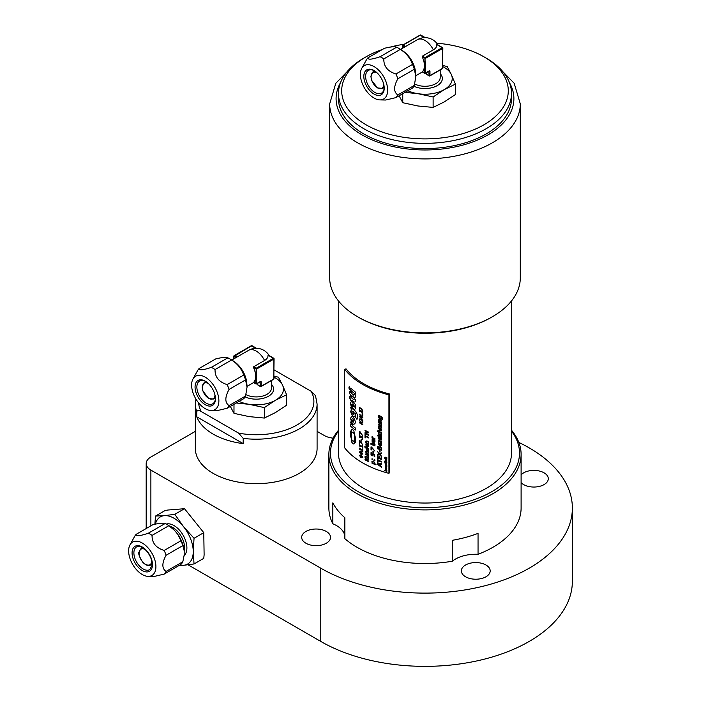 <?xml version="1.0" encoding="UTF-8"?>
<svg xmlns="http://www.w3.org/2000/svg" width="701" height="701" viewBox="0 0 701 701"><rect width="100%" height="100%" fill="white"/><g stroke="black" fill="none" stroke-linecap="round" stroke-linejoin="round"><path stroke-width="1.05" d="M168.091 510.013L184.512 508.716L174.786 514.332L164.358 515.656L155.526 516.05L165.261 510.433L168.091 510.013M155.526 516.05L154.86 524.19M194.037 563.963L193.239 551.582A27.234 15.72 60 0 1 183.609 565.286L194.037 563.963L203.772 558.346L204.114 554.824L203.772 532.672L184.512 508.716M194.037 538.289L183.609 526.766A27.234 15.72 -120 0 1 193.239 551.582L194.037 538.289L203.772 532.672M155.359 524.076A27.234 15.72 -120 0 1 164.358 515.656A27.234 15.72 -120 0 1 183.609 526.766L174.786 514.332M178.904 565.593L183.609 565.286A27.234 15.72 60 0 1 179.868 565.032M129.992 544.852A19.277 11.128 60 0 1 151.907 553.212A19.277 11.128 60 0 1 148.191 576.38A19.277 11.128 60 0 1 128.633 550.907A19.277 11.128 60 0 1 129.992 544.852L134.592 536.493A24.509 14.151 60 0 1 136.213 534.302L152.976 524.628L158.75 523.445L165.085 523.542A24.509 14.151 60 0 1 166.961 524.514A24.509 14.151 60 0 1 168.836 525.706L174.602 530.412L177.896 534.504A22.59 13.039 60 0 1 184.179 550.697L184.179 555.087L182.821 561.746L166.058 571.429C161.817 568.493 161.817 563.113 166.058 555.28L182.821 545.606L184.179 550.697M166.961 524.514L168.319 525.294A22.59 13.039 60 0 1 174.602 530.412M177.896 534.504L180.946 540.769A24.509 14.151 60 0 1 182.821 545.606M136.213 534.302C136.012 536.388 140.051 536.028 148.323 533.224L165.085 523.542M148.323 533.224A24.509 14.151 60 0 1 152.073 535.389L168.836 525.706M152.073 535.389C151.872 542.854 155.911 547.875 164.183 550.451L180.946 540.769M164.183 550.451A24.509 14.151 60 0 1 166.058 555.28M166.058 571.429A24.509 14.151 -120 0 1 164.183 574.093L154.045 576.494L148.191 576.38M164.183 574.093L180.946 564.419A24.509 14.151 -120 0 0 182.821 561.746M388.941 473.35L389.598 472.509L389.598 394.032L388.941 394.873L388.941 473.35A88.107 50.866 180 0 1 344.603 447.755L344.603 369.278L346.066 368.901A86.503 49.937 0 0 0 389.598 394.032M344.603 369.278A88.107 50.866 0 0 0 388.941 394.873M511.493 93.417L511.493 98.648A86.503 49.937 180 0 1 424.99 148.586A86.503 49.937 180 0 1 338.487 98.648L338.487 93.417A86.503 49.937 0 0 0 363.828 128.73A86.503 49.937 0 0 0 458.095 139.552A86.503 49.937 0 0 0 511.493 93.417A86.503 49.937 0 0 0 486.161 58.104A86.503 49.937 0 0 0 486.152 58.104L483.892 56.799A83.296 48.089 180 0 1 483.892 124.804A83.296 48.089 180 0 1 366.088 124.804A83.296 48.089 180 0 1 366.088 56.799A83.296 48.089 180 0 1 382.492 49.438M366.088 56.799L363.828 58.104A86.503 49.937 0 0 0 338.487 93.417M390.15 47.116A83.296 48.089 180 0 1 404.249 44.224M436.732 43.19A83.296 48.089 180 0 1 483.892 56.799M188.043 564.804L320.786 641.441A147.376 85.084 0 0 0 481.385 659.886A147.376 85.084 0 0 0 572.366 581.278L572.366 508.032A147.376 85.084 0 0 0 518.836 442.427M150.881 525.838L150.881 470.099L320.786 568.196A147.376 85.084 0 0 0 481.385 586.641A147.376 85.084 0 0 0 572.366 508.032M195.351 431.352L150.881 457.026A16.018 9.244 180 0 0 146.185 463.563A16.018 9.244 180 0 0 150.881 470.099M452.276 540.313A96.116 55.493 0 0 0 478.047 533.373L478.047 554.298A28.837 16.649 180 0 0 452.276 561.238L452.276 540.313M344.848 536.028A28.837 16.649 180 0 0 332.835 523.787L332.835 502.854A96.116 55.493 0 0 0 344.848 517.732L344.848 538.666A96.116 55.493 180 0 0 357.028 547.271A96.116 55.493 180 0 0 452.276 561.238M338.487 430.221A96.116 55.493 0 0 0 328.874 454.406A96.116 55.493 0 0 0 357.028 493.644A96.116 55.493 0 0 0 461.775 505.675A96.116 55.493 0 0 0 521.106 454.406A96.116 55.493 0 0 0 511.493 430.221M521.106 454.406L521.106 508.032A96.116 55.493 180 0 1 478.047 554.298M332.835 523.787A96.116 55.493 180 0 1 328.874 508.032L328.874 454.406M521.106 474.857A14.414 8.324 180 0 1 523.682 472.833A14.414 8.324 180 0 1 539.393 471.028A14.414 8.324 180 0 1 548.296 478.713A14.414 8.324 180 0 1 537.317 486.801A14.414 8.324 180 0 1 521.106 482.577M485.959 565.006A14.414 8.324 180 0 1 490.183 570.894A14.414 8.324 180 0 1 475.769 579.219A14.414 8.324 180 0 1 461.346 570.894A14.414 8.324 180 0 1 470.248 563.201A14.414 8.324 180 0 1 485.959 565.006M326.298 543.231A14.414 8.324 180 0 1 310.587 545.036A14.414 8.324 180 0 1 301.693 537.343A14.414 8.324 180 0 1 316.107 529.018A14.414 8.324 180 0 1 330.522 537.343A14.414 8.324 180 0 1 326.298 543.231M511.493 431.115A94.512 54.564 180 0 1 478.354 498.131A94.512 54.564 180 0 1 358.158 491.681A94.512 54.564 180 0 1 338.487 431.115M317.089 431.352L324.388 435.566A16.018 9.244 0 0 0 333.098 438.143M213.174 473.368A60.873 35.146 180 0 1 195.351 448.517L195.351 404.048A60.873 35.146 0 0 0 196.762 411.575C197.629 410.103 199.137 410.103 201.292 411.575L238.655 433.148L243.186 438.379A60.873 35.146 0 0 0 317.089 404.048L317.089 448.517A60.873 35.146 180 0 1 279.515 480.991A60.873 35.146 180 0 1 213.174 473.368M243.186 443.61L196.762 416.806A60.873 35.146 0 0 0 213.174 434.129A60.873 35.146 0 0 0 243.186 443.61L243.186 438.379M196.762 416.806L196.762 411.575M317.089 404.048L315.494 395.644L311.148 391.289L274.073 369.891M511.493 300.939L511.493 453.1A86.503 49.937 180 0 1 499.042 478.914A86.503 49.937 180 0 1 401.787 501.206A86.503 49.937 180 0 1 338.487 453.1L338.487 300.939M520.3 103.879L520.3 277.833A95.31 55.028 180 0 1 512.606 299.502A95.31 55.028 180 0 1 492.391 316.747A95.31 55.028 180 0 1 357.598 316.747A95.31 55.028 180 0 1 329.68 277.833L329.68 103.879A95.31 55.028 0 0 0 405.835 157.786A95.31 55.028 0 0 0 512.606 125.549A95.31 55.028 0 0 0 520.3 103.879L514.183 83.279L497.289 65.999M357.598 316.747L358.728 317.395A93.706 54.1 0 0 0 491.252 317.395L492.391 316.747M422.352 57.105A15.22 8.789 60 0 1 422.352 71.756L425.446 73.009L424.534 73.009L424.99 57.578L425.446 73.009L429.065 70.915A1.279 0.736 120 0 1 429.976 71.441L429.976 75.629L442.664 68.304L442.664 48.422L425.446 58.358L422.352 57.105L422.458 56.115L433.332 49.841A11.794 6.808 -0 0 0 436.749 44.487L442.848 48.159A0.64 0.64 0 0 0 442.533 47.607L436.846 44.329M440.21 69.934L440.21 77.487A15.22 8.789 180 0 1 431.133 85.531A15.22 8.789 180 0 1 414.738 83.98M427.338 74.63L426.541 74.166L427.338 74.63M426.541 72.597L426.541 74.166L429.205 75.918L426.778 74.525M405.695 46.441L402.926 44.987L402.786 45.81L403.241 45.022L420.46 35.085L420.915 35.339M428.802 71.292L429.065 75.629L429.844 75.918L442.533 68.593L442.848 48.159L442.208 47.642L424.99 57.578L422.458 56.115M442.533 68.593A0.64 0.64 0 0 0 442.848 68.041L442.664 67.778M440.21 73.675A17.367 10.024 180 0 1 436.057 86.232A17.367 10.024 180 0 1 413.897 86.223M442.848 65.473L447.229 66.586L451.295 74.437A27.234 15.72 0 0 0 442.848 66.639M407.859 90.727A27.234 15.72 0 0 0 417.945 93.689L405.012 92.374M433.13 96.966L444.25 89.623L455.361 84.129L451.295 74.437A27.234 15.72 180 0 1 444.25 89.623A27.234 15.72 180 0 1 417.945 93.689L433.13 96.966L433.13 107.411L417.945 105.982L402.76 102.714L399.114 95.774M455.361 84.129L455.361 94.574L444.25 101.917L433.13 107.411M402.76 93.671L402.76 102.714M384.201 87.643A13.135 7.58 60 0 1 381.493 93.154A13.135 7.58 60 0 1 374.93 92.497A13.135 7.58 60 0 1 366.343 80.922A13.135 7.58 60 0 1 368.358 70.398A13.135 7.58 60 0 1 374.483 70.81M374.019 94.065A14.414 8.324 -120 0 0 384.218 88.186A14.414 8.324 -120 0 0 374.019 70.529A14.414 8.324 -120 0 0 363.828 76.409A14.414 8.324 -120 0 0 374.019 94.065M374.019 66.551A19.277 11.128 -120 0 0 361.742 68.374A19.277 11.128 -120 0 0 364.38 87.862A19.277 11.128 -120 0 0 379.942 99.892A19.277 11.128 -120 0 0 387.311 86.46A19.277 11.128 -120 0 0 374.019 66.551M395.934 97.614A24.509 14.151 60 0 0 397.809 94.95C393.568 92.015 393.568 86.635 397.809 78.801A24.509 14.151 60 0 0 395.934 73.973C387.662 71.397 383.622 66.376 383.824 58.91A24.509 14.151 -120 0 0 381.949 57.71A24.509 14.151 -120 0 0 380.073 56.746L396.608 47.195A24.509 14.151 -120 0 1 398.483 48.159A24.509 14.151 -120 0 1 400.359 49.359C406.37 53.241 410.409 58.262 412.468 64.422A24.509 14.151 60 0 1 414.344 69.259L415.816 76.479L414.344 85.399A24.509 14.151 60 0 1 412.468 88.063L395.934 97.614L385.795 100.015L379.942 99.892M361.742 68.374L366.343 60.014A24.509 14.151 -120 0 1 367.964 57.824C367.762 59.909 371.802 59.55 380.073 56.746M367.964 57.824L384.498 48.281C390.518 46.774 394.549 46.415 396.608 47.195M383.824 58.91L400.359 49.359M397.809 78.801L414.344 69.259M395.934 73.973L412.468 64.422M397.809 94.95L414.344 85.399M415.816 76.409A22.266 12.855 -120 0 0 415.816 76.348A22.266 12.855 -120 0 0 400.069 49.079L398.483 48.159M415.614 73.333A19.225 11.102 -120 0 0 402.584 50.761M429.52 75.892L429.205 75.918A0.64 0.64 0 0 0 429.844 75.918L429.52 75.892M253.587 367.736A15.22 8.789 60 0 1 253.587 382.387L256.671 383.649L255.769 383.649L256.215 368.209L256.671 383.649L260.299 381.554A1.279 0.736 120 0 1 261.201 382.08L261.201 386.26L273.889 378.934L273.889 359.061L256.671 368.998L253.587 367.736L253.692 366.754L264.557 360.472A11.794 6.808 0 0 0 267.984 355.127L274.073 358.798A0.64 0.64 0 0 0 273.758 358.237L268.08 354.96M271.436 380.573L271.436 388.126A15.22 8.789 180 0 1 262.367 396.161A15.22 8.789 180 0 1 245.963 394.619M258.564 385.261L257.766 384.805L258.564 385.261M257.766 383.228L257.766 384.805L260.43 386.558L258.003 385.156M236.92 357.072L234.152 355.626L234.02 356.441L251.685 345.716L252.141 345.979M260.027 381.922L260.299 386.26L261.07 386.558L273.758 379.232L274.073 358.798L273.434 358.272L256.215 368.209L253.692 366.754M273.758 379.232A0.64 0.64 0 0 0 274.073 378.68L273.889 378.417M271.436 384.306A17.367 10.024 180 0 1 267.283 396.871A17.367 10.024 180 0 1 245.122 396.854M274.073 376.113L278.455 377.226L282.521 385.068A27.234 15.72 0 0 0 274.073 377.269M239.085 401.366A27.234 15.72 0 0 0 249.17 404.328L236.237 403.005M264.356 407.596L275.475 400.253L286.595 394.759L282.521 385.068A27.234 15.72 180 0 1 275.475 400.253A27.234 15.72 180 0 1 249.17 404.328L264.356 407.596L264.356 418.05L249.17 416.622L233.985 413.353L230.34 406.414M286.595 394.759L286.595 405.213L275.475 412.556L264.356 418.05M233.985 404.311L233.985 413.353M215.435 398.273A13.135 7.58 60 0 1 212.718 403.785A13.135 7.58 60 0 1 206.155 403.136A13.135 7.58 60 0 1 197.568 391.561A13.135 7.58 60 0 1 199.583 381.037A13.135 7.58 60 0 1 205.708 381.44M205.244 404.705A14.414 8.324 -120 0 0 215.444 398.816A14.414 8.324 -120 0 0 205.244 381.16A14.414 8.324 -120 0 0 195.053 387.048A14.414 8.324 -120 0 0 205.244 404.705M205.244 377.191A19.277 11.128 -120 0 0 192.968 379.004A19.277 11.128 -120 0 0 195.605 398.501A19.277 11.128 -120 0 0 211.167 410.532A19.277 11.128 -120 0 0 218.537 397.099A19.277 11.128 -120 0 0 205.244 377.191M227.159 408.254A24.509 14.151 60 0 0 229.034 405.581C224.793 402.646 224.793 397.265 229.034 389.441A24.509 14.151 60 0 0 227.159 384.604C218.887 382.036 214.848 377.007 215.049 369.541A24.509 14.151 -120 0 0 213.174 368.34A24.509 14.151 -120 0 0 211.299 367.377L227.843 357.834A24.509 14.151 -120 0 1 229.718 358.798A24.509 14.151 -120 0 1 231.584 359.999C237.604 363.872 241.635 368.892 243.694 375.061A24.509 14.151 60 0 1 245.569 379.889L247.041 387.11L245.569 396.039A24.509 14.151 60 0 1 243.694 398.703L227.159 408.254L217.021 410.655L211.167 410.532M192.968 379.004L197.568 370.654A24.509 14.151 -120 0 1 199.189 368.463C198.988 370.549 203.027 370.189 211.299 367.377M199.189 368.463L215.733 358.912C221.744 357.414 225.775 357.054 227.843 357.834M215.049 369.541L231.584 359.999M229.034 389.441L245.569 379.889M227.159 384.604L243.694 375.061M229.034 405.581L245.569 396.039M247.041 387.048A22.266 12.855 -120 0 0 247.041 386.978A22.266 12.855 -120 0 0 231.304 359.709L229.718 358.798M246.84 383.964A19.225 11.102 -120 0 0 233.81 361.392M260.746 386.523L260.43 386.558A0.64 0.64 0 0 0 261.07 386.558L260.746 386.523M151.766 561.15A8.973 5.179 60 0 1 145.282 564.174A8.973 5.179 60 0 1 139.096 553.466A8.973 5.179 60 0 1 144.967 549.374M132.077 552.896A14.414 8.324 -120 0 0 147.368 571.92A14.414 8.324 -120 0 0 147.368 551.529A14.414 8.324 -120 0 0 132.077 552.896M133.891 552.896A13.135 7.58 60 0 1 136.607 546.876C138.684 546.727 138.938 544.283 146.237 550.609C150.391 555.446 152.319 560.371 152.021 565.383L149.742 569.633A13.135 7.58 60 0 1 139.622 566.11A13.135 7.58 60 0 1 133.891 552.896M152.073 563.516A9.612 5.547 60 0 1 150.697 565.006C148.235 566.189 145.528 565.19 142.566 562.009C139.271 556.489 138.062 553.212 138.947 552.178L141.085 548.366A9.612 5.547 60 0 1 143.065 547.919M184.126 555.551A18.261 10.541 -120 0 0 186.895 547.919A18.261 10.541 -120 0 0 179.728 530.429A18.261 10.541 -120 0 0 166.181 524.085M169.782 526.214A16.658 9.621 60 0 1 184.635 547.919A16.658 9.621 60 0 1 184.179 551.398M386.829 458.524L386.347 459.085A88.107 50.866 180 0 1 385.445 458.831L385.445 458.997A88.107 50.866 180 0 1 385.226 458.936L385.226 458.769A88.107 50.866 180 0 1 384.761 458.629L384.761 458.384A88.107 50.866 0 0 0 385.226 458.524L385.226 458.06A88.107 50.866 0 0 0 385.445 458.13L385.445 458.585A88.107 50.866 0 0 0 386.216 458.805L386.584 458.463A88.107 50.866 0 0 0 386.829 458.524M386.829 459.742L386.041 460.539L385.182 459.611L385.909 459.234A88.107 50.866 0 0 0 386.058 459.278L386.058 460.294L386.444 459.427A88.107 50.866 0 0 0 386.742 459.497L386.829 459.742M385.848 460.233L385.524 459.453L385.848 460.233M386.829 462.8L386.347 463.37A88.107 50.866 180 0 1 385.445 463.116L385.445 463.282A88.107 50.866 180 0 1 385.226 463.221L385.226 463.054A88.107 50.866 180 0 1 384.761 462.914L384.761 462.669A88.107 50.866 0 0 0 385.226 462.8L385.226 462.345A88.107 50.866 0 0 0 385.445 462.415L385.445 462.87A88.107 50.866 0 0 0 386.216 463.089L386.584 462.748A88.107 50.866 0 0 0 386.829 462.8M386.829 464.027L386.041 464.824L385.182 463.896L385.909 463.519A88.107 50.866 0 0 0 386.058 463.563L386.058 464.579L386.444 463.712A88.107 50.866 0 0 0 386.742 463.782L386.829 464.027M385.848 464.518L385.524 463.729L385.848 464.518M386.733 467.69L386.742 468.61A88.107 50.866 180 0 1 386.435 468.522L386.593 467.839L385.681 468.303L385.305 467.19A88.107 50.866 0 0 0 385.594 467.269L385.638 468.031L386.733 467.69M386.838 469.135A88.107 50.866 180 0 1 386.672 469.092L386.374 469.933L385.778 468.838A88.107 50.866 180 0 1 385.725 468.82L385.532 469.565A88.107 50.866 180 0 1 385.261 469.495L385.734 468.575A88.107 50.866 0 0 0 386.838 468.89L386.838 469.135M386.637 469.468L386.444 469.03A88.107 50.866 180 0 1 385.997 468.899L386.637 469.468M386.584 470.073A88.107 50.866 0 0 0 386.838 470.143L386.838 471.282A88.107 50.866 180 0 1 384.691 470.669L384.691 470.406A88.107 50.866 0 0 0 386.584 470.949L386.584 470.073M386.829 466.419L386.041 467.217L385.182 466.288L385.909 465.911A88.107 50.866 0 0 0 386.058 465.955L386.058 466.971L386.444 466.086A88.107 50.866 0 0 0 386.742 466.174L386.829 466.419M385.848 466.91L385.524 466.121L385.848 466.91M385.235 464.684A88.107 50.866 0 0 0 385.515 464.763L385.69 465.35A88.107 50.866 0 0 0 386.838 465.674L386.838 465.92A88.107 50.866 180 0 1 385.226 465.464L385.226 465.21A88.107 50.866 0 0 0 385.462 465.28L385.235 464.684M385.226 461.915A88.107 50.866 0 0 0 386.838 462.371L386.838 462.616A88.107 50.866 180 0 1 385.226 462.161L385.226 461.915M385.9 461.205L386.838 460.785L386.163 461.573A88.107 50.866 0 0 0 386.838 461.757L386.838 462.012A88.107 50.866 180 0 1 384.595 461.363L384.595 461.109A88.107 50.866 0 0 0 385.909 461.495L385.226 460.715L385.9 461.205M386.829 457.613L386.347 458.182A88.107 50.866 180 0 1 385.445 457.928L385.445 458.095A88.107 50.866 180 0 1 385.226 458.033L385.226 457.867A88.107 50.866 180 0 1 384.761 457.727L384.761 457.481A88.107 50.866 0 0 0 385.226 457.613L385.226 457.157A88.107 50.866 0 0 0 385.445 457.227L385.445 457.683A88.107 50.866 0 0 0 386.216 457.902L386.584 457.551A88.107 50.866 0 0 0 386.829 457.613M350.561 418.322C352.147 415.001 353.803 416.368 355.547 422.431C353.777 425.796 352.112 424.429 350.561 418.322M355.354 442.357C356.476 434.883 351.403 427.522 351.219 436.18C350.772 429.441 351.692 427.759 353.97 431.141L355.354 442.357M350.772 390.413L355.284 394.12L355.284 391.999L350.772 388.293L350.772 390.413M352.401 402.006C350.43 401.375 350.088 403.022 351.376 406.939L352.095 406.44C351.525 404.696 351.63 403.872 352.401 403.969L352.401 405.073C352.366 411.172 357.116 410.094 354.802 405.888L355.284 406.256L355.284 404.293A88.107 50.866 0 0 1 352.401 402.006M351.823 400.21L351.823 401.261L350.772 400.332L350.772 399.281A88.107 50.866 180 0 1 349.72 398.308L349.72 396.188L350.772 397.16L350.772 394.759A88.107 50.866 180 0 1 349.72 393.787L349.72 391.666L350.772 392.639L350.772 391.202A88.107 50.866 -0 0 0 351.823 392.131L351.823 393.568A88.107 50.866 0 0 0 353.847 395.233L354.171 394.102L355.311 394.97C355.793 397.038 355.302 397.826 353.847 397.353L351.823 395.688L351.823 398.089A88.107 50.866 0 0 0 353.847 399.763L354.171 398.624L355.284 399.482C355.793 401.559 355.311 402.356 353.847 401.875L351.823 400.21M351.955 423.159L350.64 422.002L351.315 424.718L350.772 424.236L350.772 426.357L355.284 430.063L355.284 427.943A88.107 50.866 -0 0 1 352.761 425.963L351.955 423.159M350.228 388.862C348.555 391.386 348.555 383.14 350.228 388.862M355.468 411.224L350.772 407.395L351.324 409.848L350.658 411.61C352.139 416.587 353.698 417.866 355.337 415.448L354.785 412.81L355.468 413.318L355.81 417.559L356.923 419.347C358.386 417.603 357.904 414.896 355.468 411.224M354.662 437.231C354.268 445.976 349.51 438.493 350.605 431.027L351.867 442.296C354.154 445.67 355.083 443.978 354.662 437.231M379.591 419.251A88.107 50.866 0 0 0 381.607 419.925L381.607 420.495A88.107 50.866 180 0 1 379.828 419.899L378.917 420.223L379.285 421.231A88.107 50.866 0 0 0 381.607 422.02L381.607 422.589A88.107 50.866 180 0 1 378.505 421.529L378.505 420.959A88.107 50.866 0 0 0 378.847 421.082L378.426 419.899L379.591 419.251M379.591 426.164A88.107 50.866 0 0 0 381.607 426.848L381.607 427.417A88.107 50.866 180 0 1 379.828 426.821L378.917 427.146L379.285 428.153A88.107 50.866 0 0 0 381.607 428.933L381.607 429.503A88.107 50.866 180 0 1 378.505 428.442L378.505 427.873A88.107 50.866 0 0 0 378.847 427.996L378.426 426.821L379.591 426.164M381.598 433.919L381.274 435.514L380.056 435.54L378.855 434.69L378.671 432.482A88.107 50.866 0 0 0 379.259 432.683L378.89 433.568L380.056 434.953L381.221 434.366L380.845 433.227A88.107 50.866 0 0 0 381.432 433.42L381.598 433.919M378.505 435.601A88.107 50.866 0 0 0 381.607 436.67L381.607 437.24A88.107 50.866 180 0 1 378.505 436.171L378.505 435.601M381.589 438.397L381.677 439.063L380.065 440.228L378.426 438.09L378.759 437.222L379.819 437.222A88.107 50.866 0 0 0 380.1 437.319L380.1 439.667L381.221 438.922L380.845 437.634A88.107 50.866 0 0 0 381.414 437.818L381.589 438.397M379.302 447.15L380.328 446.66L381.274 447.448L381.607 450.147A88.107 50.866 180 0 1 377.497 448.719L377.655 446.397L378.409 446.204L379.285 447.15A88.107 50.866 0 0 0 379.302 447.15M379.504 453.591L381.607 452.89L381.607 453.573L379.951 454.117L381.607 456.439L379.539 454.301L377.497 454.967L377.497 454.283L379.092 453.775L377.497 451.453L379.504 453.591M381.607 461.451L381.607 462.055A88.107 50.866 180 0 1 377.97 460.802L377.97 462.318A88.107 50.866 180 0 1 377.497 462.143L377.497 458.507A88.107 50.866 0 0 0 377.97 458.682L377.97 460.198A88.107 50.866 0 0 0 381.607 461.451M381.607 466.708L381.607 467.322L377.497 464.369L377.497 463.624L381.607 463.536L381.607 464.167L380.441 464.193L380.441 465.911L381.607 466.708M371.031 446.852A88.107 50.866 0 0 0 371.6 447.107L374.904 451.093L371.477 447.589L371.477 449.919A88.107 50.866 180 0 1 371.031 449.718L371.031 446.852M372.722 453.801L374.606 454.511L374.763 456.868A88.107 50.866 180 0 1 374.211 456.64L374.536 455.58L373.659 454.344L373.09 454.362L373.011 455.957A88.107 50.866 180 0 1 371.031 455.098L371.031 452.627A88.107 50.866 0 0 0 371.477 452.828L371.477 454.721A88.107 50.866 0 0 0 372.503 455.159L372.722 453.801M374.15 459.663A88.107 50.866 0 0 0 374.904 459.97L374.904 460.697A88.107 50.866 180 0 1 374.15 460.391L374.15 459.663M371.898 461.591L373.353 460.978L374.965 463.063L374.755 463.817A88.107 50.866 0 0 0 376.008 464.307L376.008 464.877A88.107 50.866 180 0 1 371.986 463.23L371.986 462.66A88.107 50.866 0 0 0 372.284 462.791L371.898 461.591M368.612 437.328L368.612 437.923A88.107 50.866 180 0 1 365.423 436.311L365.423 437.836A88.107 50.866 180 0 1 365.002 437.608L365.002 433.972A88.107 50.866 0 0 0 365.423 434.199L365.423 435.715A88.107 50.866 0 0 0 368.612 437.328M366.833 451.041A88.107 50.866 0 0 0 368.612 451.926L368.612 452.495A88.107 50.866 180 0 1 367.044 451.724L366.237 451.952L366.562 452.995A88.107 50.866 0 0 0 368.612 454.011L368.612 454.581A88.107 50.866 180 0 1 365.887 453.214L365.887 452.644A88.107 50.866 0 0 0 366.185 452.802L365.808 451.584L366.833 451.041M366.588 459.33L368.612 458.349L368.612 459.129L366.912 459.944L367.149 460.32A88.107 50.866 0 0 0 368.612 461.039L368.612 461.644A88.107 50.866 180 0 1 365.002 459.812L365.002 459.208A88.107 50.866 0 0 0 366.641 460.066L365.002 457.359L365.002 456.631L366.588 459.33M359.455 410.015A88.107 50.866 0 0 0 361.882 411.513L362.741 414.142A88.107 50.866 180 0 1 362.312 413.888L361.716 412.013A88.107 50.866 180 0 1 359.797 410.83L359.797 411.785A88.107 50.866 180 0 1 359.455 411.566L359.455 410.015M359.455 414.72L359.455 414.133L362.767 417.27L362.767 417.954L360.007 417.209L362.767 420.425L359.455 419.566L359.455 418.953L362.189 419.724L359.455 416.534L362.215 417.314L359.455 414.72M359.455 431.273A88.107 50.866 0 0 0 359.937 431.579L362.767 435.882L359.832 432.044L359.832 434.383A88.107 50.866 180 0 1 359.455 434.138L359.455 431.273M361.094 439.115A88.107 50.866 0 0 0 361.497 439.361L361.497 441.069A88.107 50.866 180 0 1 361.094 440.833L361.094 439.115M362.417 445.775A88.107 50.866 0 0 0 362.767 445.976L362.767 448.176A88.107 50.866 180 0 1 362.417 447.974L362.417 447.159A88.107 50.866 180 0 1 360.191 445.818L360.191 446.633A88.107 50.866 180 0 1 359.893 446.449L359.447 444.758A88.107 50.866 0 0 0 362.417 446.581L362.417 445.775M359.394 455.273L361.085 454.896L362.838 457.367L361.085 457.779L359.394 455.273M359.394 451.891L361.085 451.505L362.838 453.985L361.085 454.397L359.394 451.891M362.417 449.166A88.107 50.866 0 0 0 362.767 449.367L362.767 451.567A88.107 50.866 180 0 1 362.417 451.365L362.417 450.55A88.107 50.866 180 0 1 360.191 449.201L360.191 450.016A88.107 50.866 180 0 1 359.893 449.832L359.447 448.149A88.107 50.866 0 0 0 362.417 449.963L362.417 449.166M359.455 440.298A88.107 50.866 0 0 0 359.937 440.614L362.767 444.916L359.832 441.078L359.832 443.409A88.107 50.866 180 0 1 359.455 443.163L359.455 440.298M359.858 435.987L360.042 437.783A88.107 50.866 180 0 1 359.587 437.494L359.569 435.356L360.901 436.618A88.107 50.866 0 0 0 360.936 436.635L361.76 436.215L362.522 437.065L362.627 439.466A88.107 50.866 180 0 1 362.145 439.185L362.251 437.363L361.243 436.793L361.129 437.652A88.107 50.866 180 0 1 360.761 437.433L359.858 435.987M360.91 422.431L362.767 421.555L362.767 422.335L361.199 423.062L361.418 423.457A88.107 50.866 0 0 0 362.767 424.245L362.767 424.85A88.107 50.866 180 0 1 359.455 422.834L359.455 422.239A88.107 50.866 0 0 0 360.954 423.176L359.455 420.381L360.91 422.431M362.119 414.387A88.107 50.866 0 0 0 362.767 414.764L362.767 415.483A88.107 50.866 180 0 1 362.119 415.115L362.119 414.387M359.455 407.43A88.107 50.866 0 0 0 361.882 408.928L362.741 411.557A88.107 50.866 180 0 1 362.312 411.303L361.716 409.428A88.107 50.866 180 0 1 359.797 408.245L359.797 409.2A88.107 50.866 180 0 1 359.455 408.981L359.455 407.43M365.887 454.046A88.107 50.866 0 0 0 368.612 455.405L368.612 455.974A88.107 50.866 180 0 1 368.305 455.834L368.682 457.043L368.437 457.683L367.639 457.595A88.107 50.866 180 0 1 365.887 456.702L365.887 456.132A88.107 50.866 0 0 0 367.429 456.921L368.244 456.675L367.911 455.641A88.107 50.866 180 0 1 365.887 454.616L365.887 454.046M364.844 446.598A88.107 50.866 0 0 0 368.612 448.517L368.612 449.087A88.107 50.866 180 0 1 368.323 448.947L368.314 450.866L367.254 450.69L366.185 449.718L365.992 447.781A88.107 50.866 180 0 1 364.844 447.168L364.844 446.598M368.595 445.573L368.673 446.248L367.245 447.256L365.808 444.951L366.106 444.127L367.035 444.224A88.107 50.866 0 0 0 367.28 444.346L367.28 446.695L368.262 446.064L367.929 444.732A88.107 50.866 0 0 0 368.437 444.986L368.595 445.573M366.833 440.885A88.107 50.866 0 0 0 368.612 441.77L368.612 442.34A88.107 50.866 180 0 1 367.044 441.569L366.237 441.796L366.562 442.839A88.107 50.866 0 0 0 368.612 443.856L368.612 444.425A88.107 50.866 180 0 1 365.887 443.058L365.887 442.489A88.107 50.866 0 0 0 366.185 442.646L365.808 441.428L366.833 440.885M365.002 430.3A88.107 50.866 0 0 0 368.612 432.131L368.612 432.797L365.484 433.227A88.107 50.866 0 0 0 368.612 434.795L368.612 435.356A88.107 50.866 180 0 1 365.002 433.525L365.002 432.675L367.841 432.315A88.107 50.866 180 0 1 365.002 430.852L365.002 430.3M371.986 458.752A88.107 50.866 0 0 0 372.722 459.067L372.722 459.795A88.107 50.866 180 0 1 371.986 459.479L371.986 458.752M372.958 451.129A88.107 50.866 0 0 0 373.431 451.321L373.431 453.039A88.107 50.866 180 0 1 372.958 452.837L372.958 451.129M371.898 443.058L373.388 442.462L374.991 444.522L374.904 445.915A88.107 50.866 180 0 1 370.864 444.206L370.864 443.637A88.107 50.866 0 0 0 372.284 444.259L371.898 443.058M374.904 440.596A88.107 50.866 180 0 1 374.597 440.473L374.991 441.735L374.054 442.384L372.976 439.807A88.107 50.866 180 0 1 372.879 439.764L372.538 441.472A88.107 50.866 180 0 1 372.047 441.262L372.126 439.247L372.897 439.203A88.107 50.866 0 0 0 374.904 440.026L374.904 440.596M371.994 436.232A88.107 50.866 0 0 0 372.503 436.451L372.827 437.801A88.107 50.866 0 0 0 374.904 438.66L374.904 439.229A88.107 50.866 180 0 1 371.986 438.011L371.986 437.442A88.107 50.866 0 0 0 372.415 437.626L371.994 436.232M381.607 456.658L381.607 459.488A88.107 50.866 180 0 1 377.497 458.051L377.497 455.229A88.107 50.866 0 0 0 377.97 455.405L377.97 457.63A88.107 50.866 0 0 0 379.092 458.033L379.092 455.957A88.107 50.866 0 0 0 379.574 456.132L379.574 458.2A88.107 50.866 0 0 0 381.116 458.726L381.116 456.5A88.107 50.866 0 0 0 381.607 456.658M379.539 450.173A88.107 50.866 0 0 0 380.047 450.349L380.047 452.057A88.107 50.866 180 0 1 379.539 451.891L379.539 450.173M381.589 444.416L381.677 445.091L380.065 446.257L378.426 444.11L378.759 443.251L379.819 443.242A88.107 50.866 0 0 0 380.1 443.339L380.1 445.687L381.221 444.942L380.845 443.654A88.107 50.866 0 0 0 381.414 443.847L381.589 444.416M381.169 440.903A88.107 50.866 0 0 0 381.607 441.052L381.607 443.531A88.107 50.866 180 0 1 381.221 443.4L378.934 440.85L378.934 442.55A88.107 50.866 180 0 1 378.505 442.401L378.505 440.018A88.107 50.866 0 0 0 378.873 440.149L381.169 442.708L381.169 440.903M377.471 435.181A88.107 50.866 0 0 0 377.997 435.374L377.997 436.022A88.107 50.866 180 0 1 377.471 435.829L377.471 435.181M379.591 429.625A88.107 50.866 0 0 0 381.607 430.309L381.607 430.878A88.107 50.866 180 0 1 379.828 430.283L378.917 430.598L379.285 431.606A88.107 50.866 0 0 0 381.607 432.394L381.607 432.964A88.107 50.866 180 0 1 377.313 431.465L377.313 430.896A88.107 50.866 0 0 0 378.847 431.457L378.426 430.274L379.591 429.625M378.505 422.352A88.107 50.866 0 0 0 381.607 423.413L381.607 423.982A88.107 50.866 180 0 1 381.265 423.868L381.695 425.043L380.512 425.709A88.107 50.866 180 0 1 378.505 425.008L378.505 424.438A88.107 50.866 0 0 0 380.266 425.051L381.195 424.727L380.818 423.719A88.107 50.866 180 0 1 378.505 422.922L378.505 422.352M382.115 419.198L382.325 418.234L381.467 417.042A88.107 50.866 180 0 1 381.195 416.955L381.554 418.076L380.021 418.83L378.829 417.98L378.505 415.465A88.107 50.866 0 0 0 381.248 416.403L382.799 418.427L382.667 419.373A88.107 50.866 180 0 1 382.115 419.198M381.072 417.796L380.766 416.815A88.107 50.866 180 0 1 379.057 416.228L378.882 416.92L380.012 418.243L381.072 417.796M379.705 445.547L379.705 443.759L379.083 443.733L379.705 445.547M374.527 441.35L374.176 440.307A88.107 50.866 180 0 1 373.361 439.965L374.019 441.779L374.527 441.35M374.544 444.452L373.423 443.058L372.362 443.391L372.695 444.434A88.107 50.866 0 0 0 374.378 445.135L374.544 444.452M366.93 446.519L366.93 444.723L366.386 444.644L366.93 446.519M368.244 449.788L367.937 448.763A88.107 50.866 180 0 1 366.369 447.974L367.245 450.103L368.244 449.788M362.461 453.766L361.085 452.119L360.086 451.672L359.744 452.119L361.085 453.784L362.093 454.23L362.461 453.766M362.461 457.148L361.085 455.51L360.086 455.054L359.744 455.501L361.085 457.166L362.093 457.613L362.461 457.148M374.518 462.975L373.414 461.591L372.362 461.933L372.695 462.967A88.107 50.866 0 0 0 374.352 463.659L374.518 462.975M379.977 465.587L379.977 464.202L378.049 464.211L379.977 465.587M379.013 447.291L378.058 446.931L377.953 448.281A88.107 50.866 0 0 0 379.145 448.71L379.013 447.291M380.958 447.825L379.714 447.44L379.609 448.868A88.107 50.866 0 0 0 381.134 449.385L380.958 447.825M379.705 439.527L379.705 437.731L379.083 437.713L379.705 439.527M351.788 419.408C354.373 426.865 354.373 416.236 351.788 419.408M353.295 405.958L353.295 404.705A88.107 50.866 180 0 0 353.479 404.854C354.531 407.491 354.469 407.859 353.295 405.958M351.788 411.82C354.373 419.277 354.373 408.648 351.788 411.82M320.786 641.441L320.786 568.196M201.292 411.575A57.666 33.297 180 0 1 198.602 402.838M311.148 391.289A57.666 33.297 180 0 1 296.996 424.981A57.666 33.297 180 0 1 238.655 433.148M509.443 82.604A88.904 51.331 180 0 1 506.709 118.855A88.904 51.331 180 0 1 393.568 146.658A88.904 51.331 180 0 1 340.537 82.604M383.754 84.409A8.973 5.179 60 0 1 377.418 87.66A8.973 5.179 60 0 1 371.074 76.882A8.973 5.179 60 0 1 377.059 72.816M420.004 35.339L424.911 37.652M433.332 49.841A15.22 8.789 -120 0 0 424.99 40.448A15.22 8.789 -120 0 0 417.384 39.694L400.586 49.385M429.976 71.441L428.977 71.178M404.792 46.958L402.786 45.81L402.786 48.115M375.245 71.318A9.612 5.547 -120 0 0 373.063 71.747L370.89 76.374L371.6 80.3L377.55 87.949L382.676 88.396A9.612 5.547 -120 0 0 384.139 86.722M214.979 395.04A8.973 5.179 60 0 1 208.644 398.299A8.973 5.179 60 0 1 202.309 387.522A8.973 5.179 60 0 1 208.285 383.447M251.238 345.979L256.137 348.283M264.557 360.472A15.22 8.789 -120 0 0 256.215 351.078A15.22 8.789 -120 0 0 248.61 350.325L231.821 360.025M261.201 382.08L260.202 381.817M236.018 357.598L234.02 356.441L234.02 358.754M206.471 381.957A9.612 5.547 -120 0 0 204.289 382.387L202.116 387.013L202.826 390.939L208.775 398.589L213.901 399.035A9.612 5.547 -120 0 0 215.365 397.362M142.478 547.56L141.085 548.366M152.091 564.209L150.697 565.006M146.185 528.545L146.185 463.563M195.912 399.018L195.351 404.048M352.691 65.999L335.797 83.279L329.68 103.879M402.602 48.22L402.602 45.547A0.64 0.64 0 0 1 402.926 44.987L420.136 35.05A0.64 0.64 0 0 1 420.784 35.05L425.288 37.652M415.807 75.743L422.352 71.966M428.933 71.213L425.314 73.307A0.64 0.64 0 0 1 424.675 73.307L422.247 71.905M438.02 45.004A15.22 15.22 0 0 0 417.384 39.694M374.588 70.871L373.063 71.747M384.201 87.52L382.676 88.396M233.827 358.859L233.827 356.178A0.64 0.64 0 0 1 234.152 355.626L251.37 345.689A0.64 0.64 0 0 1 252.01 345.689L256.522 348.292M247.032 386.382L253.578 382.597M260.167 381.843L256.54 383.938A0.64 0.64 0 0 1 255.9 383.938L253.473 382.544M269.245 355.635A15.22 15.22 0 0 0 248.61 350.325M205.814 381.51L204.289 382.387M215.426 398.15L213.901 399.035"/></g></svg>
